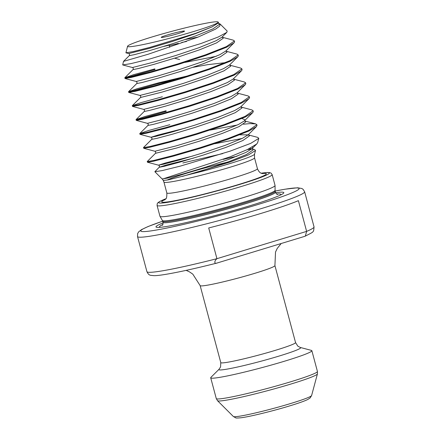 <?xml version="1.0" encoding="UTF-8"?>
<svg xmlns="http://www.w3.org/2000/svg" width="440" height="440" viewBox="0 0 440 440"><rect width="100%" height="100%" fill="white"/><g stroke="black" fill="none" stroke-linecap="round" stroke-linejoin="round"><path stroke-width="0.66" d="M167.36 34.986A12.067 0.792 -15 0 0 161.227 37.389A12.067 0.792 -15 0 0 178.365 33.495A12.067 0.792 -15 0 0 184.52 31.152A12.067 0.792 -15 0 0 167.36 34.986M169.769 47.317L169.257 45.403A6.375 0.418 -15 0 0 178.316 43.351M300.344 347.474A42.345 2.778 -15 0 1 279.103 356.054A42.345 2.778 -15 0 1 237.105 367.114A42.345 2.778 -15 0 1 219.076 369.248L210.941 377.327A52.36 3.438 -15 0 0 210.711 377.795A52.36 3.438 -15 0 0 285.164 361.009A52.36 3.438 -15 0 0 311.861 350.691A52.36 3.438 -15 0 0 311.432 350.4L300.344 347.474L297.864 346.181L295.548 342.573L274.918 265.584L275.523 252.032L277.244 248.407L281.188 243.518M194.249 31.345A46.893 3.08 -15 0 0 218.097 22A46.893 3.08 -15 0 0 151.476 37.136A46.893 3.08 -15 0 0 127.567 46.255A46.893 3.08 -15 0 0 194.249 31.345M127.567 46.255L125.917 52.828L133.106 51.601L150.128 47.311L195.41 33.407L211.965 26.95L218.576 22.82L218.097 22M218.301 23.227L220.132 24.03L219.736 26.109L215.551 29.145L197.593 37.301L147.972 54.307L123.492 61.391L122.705 64.939L130.983 63.619L150.161 58.883L201.075 43.489L218.279 36.982L226.809 32.362L227.167 31.042L220.132 24.03M182.831 162.96L222.772 153.593M247.506 149.523L251.345 149.281M251.95 148.819L254.579 149.518L255.53 150.464L248.32 155.001L230.131 161.981L190.779 174.136L168.514 179.817L163.284 180.499L162.399 179.097L230.153 156.799L247.533 149.507L256.735 143.985L257.631 142.67L258.781 138.391L250.674 143.38L230.186 151.124L180.406 166.1L162.063 170.621L154.853 171.705L159.214 167.261L166.43 164.972L193.666 158.07M165.825 198.754L160.27 201.168L158.087 202.565L157.262 203.605L157.064 205.447L159.968 216.293A59.576 3.911 -15 0 0 159.995 216.359A59.576 3.911 -15 0 0 244.684 197.197A59.576 3.911 -15 0 0 275.066 185.526A59.576 3.911 -15 0 0 275.061 185.455L272.151 174.609L271.057 173.113L269.434 172.557L267.157 172.507L261.217 173.19M163.097 222.86A66.192 4.345 -15 0 0 158.191 227.414A66.192 4.345 -15 0 0 250.085 205.689A66.192 4.345 -15 0 0 282.156 194.194A66.192 4.345 -15 0 0 275.632 192.704M146.922 271.656L137.517 236.549A86.504 5.676 165 0 0 260.524 208.824A86.504 5.676 165 0 0 304.634 191.774L314.039 226.881A86.504 5.676 -15 0 1 306.625 231.385L298.392 200.662A86.504 5.676 165 0 1 261.701 213.213A86.504 5.676 165 0 1 208.709 227.964L216.937 258.682L306.625 231.385L305.333 236.115L304.387 236.456L216.97 263.054C186.532 270.809 160.82 275.88 153.956 275.66C150.117 275.193 149.034 275.869 146.922 271.656A86.504 5.676 -15 0 0 216.937 258.682C214.357 260.755 213.757 264.446 217.371 262.944M243.441 124.207L249.975 123.618L255.624 123.871L256.85 124.696L257.026 125.345L256.377 126.665L248.985 130.988L228.25 139.156L200.459 148.274L173.146 156.216L153.714 161.166L147.477 162.25L147.224 161.546L155.447 153.329L176.589 148.032L199.095 141.273L221.997 133.535L239.074 126.588L245.663 121.979L244.865 121.038M210.018 130.108L237.276 125.037M256.85 124.696L248.815 130.339L228.074 138.501L200.282 147.626L172.97 155.568L153.538 160.518L147.224 161.546M240.735 106.959L251.884 109.912L253.11 110.743L253.292 111.7L252.637 112.712L245.251 117.035L224.51 125.197L196.719 134.321L169.406 142.263L149.974 147.213L143.737 148.291L143.528 147.51L151.707 139.37L156.855 138.369L172.854 134.079L195.36 127.314L218.257 119.581L235.334 112.635L241.929 108.026L241.131 107.08M253.11 110.743L245.075 116.386L224.334 124.547L196.543 133.667L169.23 141.614L149.798 146.559L143.489 147.593M236.995 93L248.144 95.959L249.37 96.784L249.557 97.746L248.897 98.753L241.511 103.081L220.77 111.243L192.979 120.362L165.666 128.31L146.234 133.254L139.997 134.338L139.799 133.546L148.467 130.537L169.829 124.696M249.37 96.784L241.335 102.427L220.594 110.594L192.808 119.713L165.495 127.655L146.058 132.605L139.75 133.639M233.255 79.046L244.404 82.005L245.63 82.83L245.817 83.787L245.163 84.799L237.771 89.122L217.03 97.29L189.239 106.409L161.926 114.351L142.494 119.301L136.257 120.384L136.059 119.592L144.727 116.584L166.089 110.743M245.63 82.83L237.595 88.473L216.86 96.641L189.068 105.76L161.755 113.702L142.318 118.651L136.01 119.68M130.097 91.701L158.785 83.484L180.18 78.282M229.515 65.093L240.664 68.052L241.896 68.877L242.077 69.834L241.423 70.846L234.031 75.168L213.29 83.336L185.504 92.455L158.191 100.397L138.754 105.347L132.517 106.431L132.319 105.639L140.987 102.63L162.349 96.789M225.775 51.139L236.929 54.093L238.156 54.923L230.115 60.566L209.38 68.728L181.588 77.853L154.275 85.795L134.844 90.739L128.579 91.68L137.247 88.671L158.609 82.83L188.347 75.746M241.896 68.877L233.855 74.52L213.12 82.682L185.328 91.806L158.015 99.748L138.584 104.698L132.27 105.727M184.784 62.442L216.277 56.298M238.156 54.923L238.337 55.88L237.683 56.892L230.291 61.215L209.556 69.377L181.764 78.502L154.451 86.444L135.014 91.394L128.777 92.472L128.53 91.773M137.572 119.609L166.26 111.392M222.035 37.18L233.189 40.139L234.416 40.964L234.597 41.927L233.943 42.933L226.551 47.262L205.816 55.424L178.024 64.543L150.711 72.49L131.28 77.434L125.037 78.518L124.839 77.726L133.507 74.718L154.869 68.877M126.357 77.743L155.045 69.526M234.416 40.964L226.38 46.607L205.639 54.775L177.848 63.894L150.535 71.836L131.104 76.786L124.79 77.82M214.825 143.715L242.132 138.468M248.21 134.866L257.791 137.407L258.781 138.391M162.69 221.183A81.956 5.379 -15 0 0 156.849 229.955A81.956 5.379 -15 0 0 257.274 204.715A81.956 5.379 -15 0 0 275.149 191.048L284.977 189.216L297.594 187.77L301.84 188.502L303.061 189.288L304.634 191.774M290.939 403.431A40.529 2.662 -15 0 0 311.603 395.549L310.145 397.936L307.725 399.514C304.359 401.137 298.414 403.243 289.883 405.834C273.185 410.944 250.223 416.598 241.28 417.736C237.54 418.088 235.691 418.116 235.736 417.83L233.365 416.51A40.529 2.662 -15 0 0 290.939 403.431M210.711 377.795L216.277 398.558A52.36 3.438 -15 0 0 290.73 381.777A52.36 3.438 -15 0 0 317.427 371.454L317.422 373.94A51.75 3.399 165 0 1 291.038 384.005A51.75 3.399 165 0 1 217.525 400.708L233.365 416.51M190.779 174.136A47.872 3.141 -15 0 0 230.12 163.499A47.872 3.141 -15 0 0 254.529 154.193L255.53 150.464M236.995 156.25A47.872 3.141 -15 0 0 223.157 159.412M252.263 147.081L252.571 147.763L251.939 148.759L245.982 152.372L228.905 159.319L206.008 167.052L183.497 173.816L167.503 178.107L162.113 178.954A47.872 3.141 -15 0 0 162.399 179.097M227.326 162.217A46.893 3.08 -15 0 0 187.847 172.86A46.893 3.08 -15 0 0 166.832 180.153M163.284 180.499L163.933 182.105A46.893 3.08 -15 0 0 230.615 167.073A46.893 3.08 -15 0 0 254.529 157.828L254.529 154.193M164.626 199.986L165.611 199.034C166.513 198.82 166.92 196.796 166.837 192.951A46.893 3.08 -15 0 0 233.525 177.914A46.893 3.08 -15 0 0 257.433 168.674L254.529 157.828M165.138 199.551A54.181 3.558 -15 0 0 179.405 199.826A54.181 3.558 -15 0 0 238.728 184.487A54.181 3.558 -15 0 0 262.207 173.541M157.064 205.447A59.576 3.911 -15 0 0 241.775 186.351A59.576 3.911 -15 0 0 272.151 174.609M165.803 198.781A57.299 3.762 -15 0 0 174.449 201.108A57.299 3.762 -15 0 0 240.147 184.294A57.299 3.762 -15 0 0 261.25 173.206M162.261 225.357L162.256 225.357C162.855 225.071 163.103 224.059 162.998 222.327L162.393 220.506A58.333 3.828 -15 0 0 245.311 201.74A58.333 3.828 -15 0 0 275.066 190.311L275.066 185.526M162.729 221.315A58.212 3.823 -15 0 0 245.498 202.659A58.212 3.823 -15 0 0 275.182 191.186L275.066 190.311M162.998 222.327A58.212 3.823 -15 0 0 245.768 203.665A58.212 3.823 -15 0 0 275.451 192.198L275.182 191.186M162.828 224.538A62.794 4.12 -15 0 0 160.243 227.304M186.175 270.364L189.508 271.882L192.814 274.153L200.156 285.615A38.698 2.541 -15 0 0 255.184 273.207A38.698 2.541 -15 0 0 274.918 265.584M219.076 369.248L220.583 366.889L220.781 362.604A38.698 2.541 -15 0 0 275.814 350.202A38.698 2.541 -15 0 0 295.548 342.573M280.324 195.129A62.794 4.12 -15 0 0 276.7 194.024M211.965 26.95L195.256 33.721L172.354 41.459L149.847 48.224L128.711 53.565C129.564 53.983 129.745 54.675 129.272 55.644L123.492 61.391M185.636 39.424L198.066 37.114M226.809 32.362L222.024 37.12L216.068 40.733L198.99 47.68L176.094 55.413L153.588 62.178L132.451 67.523C133.298 67.936 133.485 68.629 133.012 69.597L124.834 77.732M233.943 42.933L225.764 51.073L219.808 54.687L202.73 61.633L179.834 69.366L157.328 76.131L136.191 81.477C137.038 81.889 137.225 82.583 136.746 83.55L128.574 91.691M193.116 67.337L207.774 64.647L225.324 62.662M237.683 56.892L229.504 65.027L223.548 68.64L206.47 75.587L183.568 83.325L161.062 90.085L139.931 95.431C140.778 95.849 140.965 96.542 140.487 97.51L132.314 105.644M241.423 70.846L233.244 78.98L227.288 82.594L210.21 89.54L187.308 97.279L164.802 104.043L143.671 109.384C144.518 109.802 144.705 110.495 144.227 111.463L136.048 119.597M245.163 84.799L236.984 92.939L231.028 96.553L213.95 103.499L191.048 111.232L168.542 117.997L147.411 123.343C148.258 123.756 148.445 124.449 147.966 125.417L139.788 133.551M248.897 98.753L240.724 106.893L234.762 110.506L217.69 117.453L194.788 125.186L172.282 131.951L156.282 136.241L151.168 137.22L158.378 134.937L185.614 128.029M241.918 118.514L245.097 119.851L244.459 120.846L238.502 124.46L221.43 131.406L198.528 139.145L176.022 145.904L154.886 151.25C155.738 151.668 155.92 152.361 155.447 153.329M256.377 126.665L248.199 134.8L242.242 138.413L225.165 145.36L202.268 153.098L179.762 159.863L163.763 164.153L158.642 165.132L165.858 162.844L193.094 155.941M218.697 23.353L219.489 24.294L212.9 28.902L195.822 35.849L172.926 43.588L150.414 50.352L134.42 54.642L129.272 55.644M163.752 46.431L169.065 45.21M181.671 42.477L186.511 41.492M222.431 37.306L223.229 38.253L216.639 42.862L199.562 49.808L176.66 57.541L154.154 64.306L138.16 68.596L133.012 69.597M226.171 51.26L226.969 52.206L220.38 56.815L203.302 63.762L180.4 71.495L157.894 78.26L141.9 82.55L136.746 83.55M229.911 65.219L230.709 66.16L224.114 70.769L207.042 77.715L184.14 85.454L161.634 92.213L140.487 97.51M233.651 79.172L234.448 80.113L227.854 84.722L210.782 91.668L187.88 99.407L165.374 106.172L149.375 110.462L144.227 111.463M237.391 93.126L238.189 94.072L231.594 98.681L214.522 105.628L191.62 113.361L169.114 120.126L153.114 124.416L147.966 125.417M239.888 134.833L248.149 134.849M248.606 134.992L249.403 135.933L242.814 140.542L225.737 147.488L202.835 155.227L180.329 161.992L164.335 166.281L159.187 167.282C159.66 166.315 159.472 165.621 158.626 165.204L147.477 162.25M249.524 148.533L251.889 148.803M252.346 148.946L253.143 149.892L246.554 154.495L229.477 161.447L206.575 169.18L182.331 176.435M169.263 45.408L168.746 44.897M179.647 59.554L174.543 58.207M317.427 371.454L311.861 350.691M311.603 395.549L317.422 373.94M162.113 178.954L154.853 171.705M220.781 362.604L200.156 285.615M275.451 192.198C276.227 193.743 276.942 194.497 277.607 194.447M162.393 220.506L159.995 216.359M257.433 168.674C259.831 174.235 262.361 173.234 262.873 173.663M166.837 192.951L163.933 182.105M216.277 398.558L217.525 400.708M162.685 221.166L148.088 226.529L141.51 229.625L138.617 231.897L137.632 233.613L137.517 236.549M314.039 226.881C313.544 232.639 314.248 231.418 305.333 236.115M256.735 143.985L251.939 148.759M143.737 148.291L154.886 151.25M252.637 112.712L244.756 120.489L244.91 121.077M139.997 134.338L151.146 137.297C151.998 137.709 152.185 138.402 151.707 139.37M136.257 120.384L147.411 123.343M132.517 106.431L143.671 109.384M128.777 92.472L139.931 95.431M125.037 78.518L136.191 81.477M122.705 64.939L132.451 67.523M125.917 52.828L128.711 53.565M244.475 120.912L255.624 123.871M222.316 36.762L222.47 37.345M226.056 50.715L226.21 51.304M229.796 64.669L229.95 65.258M233.536 78.623L233.69 79.211M237.276 92.582L237.43 93.165M240.724 106.893L241.016 106.535L241.17 107.124M248.49 134.442L248.644 135.031M252.23 148.401L252.384 148.984M218.576 22.82L218.735 23.392"/></g></svg>
